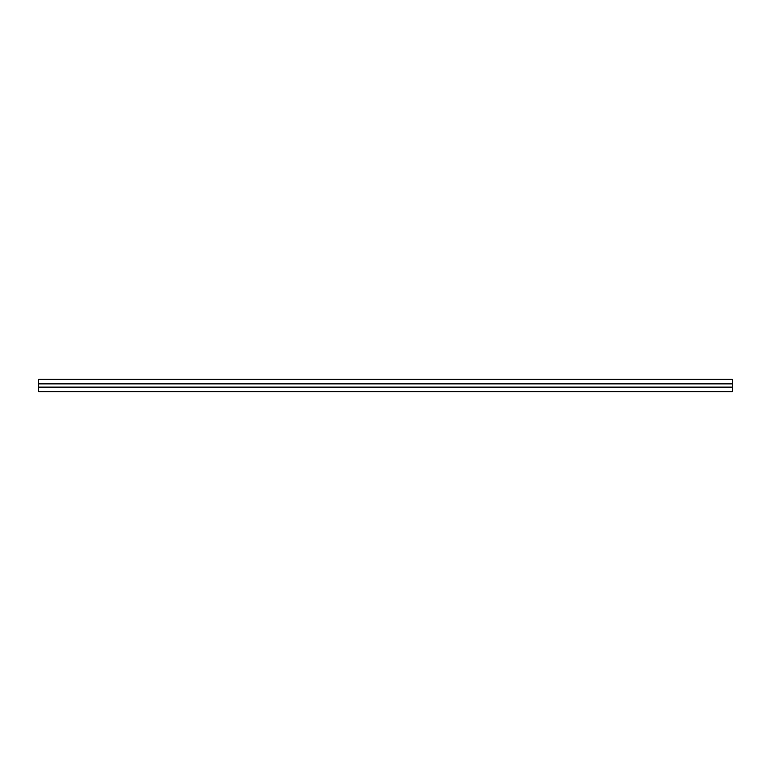 <?xml version="1.0" encoding="UTF-8"?>
<svg xmlns="http://www.w3.org/2000/svg" width="771" height="771" viewBox="0 0 771 771"><rect width="100%" height="100%" fill="white"/><g stroke="black" fill="none" stroke-linecap="round" stroke-linejoin="round"><path stroke-width="1.16" d="M732.45 387.119L732.45 379.255L38.55 379.255L38.55 391.745L732.45 391.745L732.45 387.119L38.55 387.119M732.45 383.881L38.55 383.881"/></g></svg>
